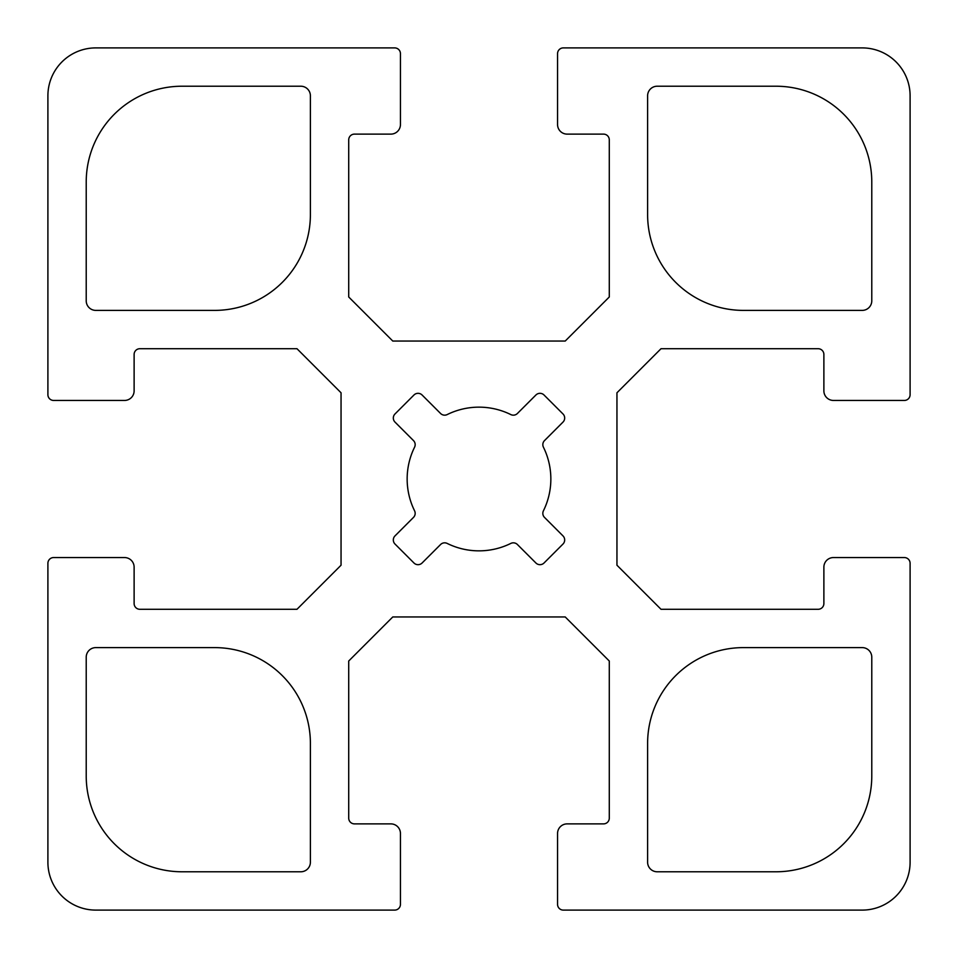 <?xml version="1.0" encoding="UTF-8"?>
<svg xmlns="http://www.w3.org/2000/svg" width="958" height="958" viewBox="0 0 958 958"><rect width="100%" height="100%" fill="white"/><g stroke="black" fill="none" stroke-linecap="round" stroke-linejoin="round"><path stroke-width="1.44" d="M871.78 300.812A9.58 9.58 0 0 1 862.2 310.392L743.408 310.392A95.8 95.8 0 0 1 647.608 214.592L647.608 95.8A9.58 9.58 0 0 1 657.188 86.22L775.98 86.22A95.8 95.8 0 0 1 871.78 182.02L871.78 300.812M86.22 657.188A9.58 9.58 0 0 1 95.8 647.608L214.592 647.608A95.8 95.8 0 0 1 310.392 743.408L310.392 862.2A9.58 9.58 0 0 1 300.812 871.78L182.02 871.78A95.8 95.8 0 0 1 86.22 775.98L86.22 657.188M310.392 214.592A95.8 95.8 0 0 1 214.592 310.392L95.8 310.392A9.58 9.58 0 0 1 86.22 300.812L86.22 182.02A95.8 95.8 0 0 1 182.02 86.22L300.812 86.22A9.58 9.58 0 0 1 310.392 95.8L310.392 214.592M647.608 743.408A95.8 95.8 0 0 1 743.408 647.608L862.2 647.608A9.58 9.58 0 0 1 871.78 657.188L871.78 775.98A95.8 95.8 0 0 1 775.98 871.78L657.188 871.78A9.58 9.58 0 0 1 647.608 862.2L647.608 743.408M562.993 422.095L544.515 440.584A5.748 5.748 0 0 0 543.426 447.194A71.85 71.85 0 0 1 543.426 510.806A5.748 5.748 0 0 0 544.515 517.416L562.993 535.905A5.748 5.748 0 0 1 562.993 544.036L544.036 562.993A5.748 5.748 0 0 1 535.905 562.993L517.416 544.515A5.748 5.748 0 0 0 510.806 543.426A71.85 71.85 0 0 1 447.194 543.426A5.748 5.748 0 0 0 440.584 544.515L422.095 562.993A5.748 5.748 0 0 1 413.964 562.993L395.007 544.036A5.748 5.748 0 0 1 395.007 535.905L413.485 517.416A5.748 5.748 0 0 0 414.575 510.806A71.85 71.85 0 0 1 414.575 447.194A5.748 5.748 0 0 0 413.485 440.584L395.007 422.095A5.748 5.748 0 0 1 395.007 413.964L413.964 395.007A5.748 5.748 0 0 1 422.095 395.007L440.584 413.485A5.748 5.748 0 0 0 447.194 414.575A71.85 71.85 0 0 1 510.806 414.575A5.748 5.748 0 0 0 517.416 413.485L535.905 395.007A5.748 5.748 0 0 1 544.036 395.007L562.993 413.964A5.748 5.748 0 0 1 562.993 422.095M904.352 557.556L833.46 557.556A9.58 9.58 0 0 0 823.88 567.136L823.88 603.54A5.748 5.748 0 0 1 818.132 609.288L661.02 609.288L616.952 565.22L616.952 392.78L661.02 348.712L818.132 348.712A5.748 5.748 0 0 1 823.88 354.46L823.88 390.864A9.58 9.58 0 0 0 833.46 400.444L904.352 400.444A5.748 5.748 0 0 0 910.1 394.696L910.1 95.8A47.9 47.9 0 0 0 862.2 47.9L563.304 47.9A5.748 5.748 0 0 0 557.556 53.648L557.556 124.54A9.58 9.58 0 0 0 567.136 134.12L603.54 134.12A5.748 5.748 0 0 1 609.288 139.868L609.288 296.98L565.22 341.048L392.78 341.048L348.712 296.98L348.712 139.868A5.748 5.748 0 0 1 354.46 134.12L390.864 134.12A9.58 9.58 0 0 0 400.444 124.54L400.444 53.648A5.748 5.748 0 0 0 394.696 47.9L95.8 47.9A47.9 47.9 0 0 0 47.9 95.8L47.9 394.696A5.748 5.748 0 0 0 53.648 400.444L124.54 400.444A9.58 9.58 0 0 0 134.12 390.864L134.12 354.46A5.748 5.748 0 0 1 139.868 348.712L296.98 348.712L341.048 392.78L341.048 565.22L296.98 609.288L139.868 609.288A5.748 5.748 0 0 1 134.12 603.54L134.12 567.136A9.58 9.58 0 0 0 124.54 557.556L53.648 557.556A5.748 5.748 0 0 0 47.9 563.304L47.9 862.2A47.9 47.9 0 0 0 95.8 910.1L394.696 910.1A5.748 5.748 0 0 0 400.444 904.352L400.444 833.46A9.58 9.58 0 0 0 390.864 823.88L354.46 823.88A5.748 5.748 0 0 1 348.712 818.132L348.712 661.02L392.78 616.952L565.22 616.952L609.288 661.02L609.288 818.132A5.748 5.748 0 0 1 603.54 823.88L567.136 823.88A9.58 9.58 0 0 0 557.556 833.46L557.556 904.352A5.748 5.748 0 0 0 563.304 910.1L862.2 910.1A47.9 47.9 0 0 0 910.1 862.2L910.1 563.304A5.748 5.748 0 0 0 904.352 557.556"/></g></svg>
